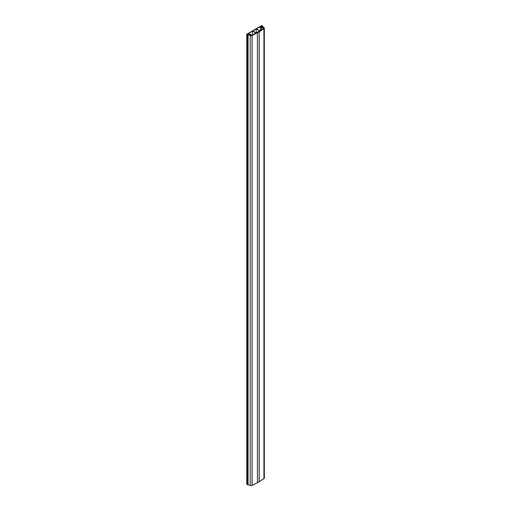<?xml version="1.0" encoding="UTF-8"?>
<svg xmlns="http://www.w3.org/2000/svg" width="511" height="511" viewBox="0 0 511 511"><rect width="100%" height="100%" fill="white"/><g stroke="black" fill="none" stroke-linecap="round" stroke-linejoin="round"><path stroke-width="0.77" d="M247.158 34.275L247.548 34.505L248.736 33.815L248.346 33.592L247.158 34.275M261.811 25.818L260.623 26.508L261.012 26.732L262.2 26.042L261.811 25.818L261.811 26.272M249.285 34.135L252.089 35.246L248.582 33.458L252.536 31.171L256.26 33.055L252.773 31.037L256.196 29.057L259.927 30.941L256.433 28.923L260.386 26.642L263.702 28.52L261.242 26.866L262.667 26.042L261.811 25.55L246.692 34.275L247.548 34.774L248.972 33.95L249.285 34.793M246.692 34.275L246.692 484.204L250.243 485.45A1.38 0.798 0 0 0 252.064 485.444L257.423 482.684L257.423 32.761L257.423 482.684M261.332 26.917L262.092 26.642L263.721 27.722A1.048 0.607 180 0 1 263.976 28.124A1.048 0.607 180 0 1 263.714 28.52L251.834 35.374A1.048 0.607 180 0 1 250.46 35.38L248.589 34.441L249.119 34.135L249.119 34.71M247.548 484.696L247.548 34.774M252.536 31.171L252.536 35.023M256.196 29.057L256.196 33.017M260.386 26.642L260.386 30.679M261.338 27.192L261.338 30.066M262.667 26.732L262.667 26.042M248.346 33.592L248.346 34.045M257.435 482.678L259.173 481.675L259.173 31.752L263.957 28.648A1.38 0.798 0 0 0 264.308 28.124A1.38 0.798 0 0 0 263.97 27.6L262.111 26.368L261.332 26.815M262.092 26.642L262.092 27.415M249.119 34.135L248.103 34.454L248.103 484.377M248.103 34.454L250.243 35.527A1.38 0.798 0 0 0 252.064 35.521L257.423 32.761M257.435 32.755L259.173 31.752L259.179 481.669L263.957 478.577A1.38 0.798 0 0 0 264.308 478.047L264.308 28.124M250.294 34.627L250.294 35.304M263.721 27.722L263.721 28.52M250.243 35.527L250.243 485.45M252.064 35.521L252.064 485.444M263.957 28.648L263.957 478.577"/></g></svg>
